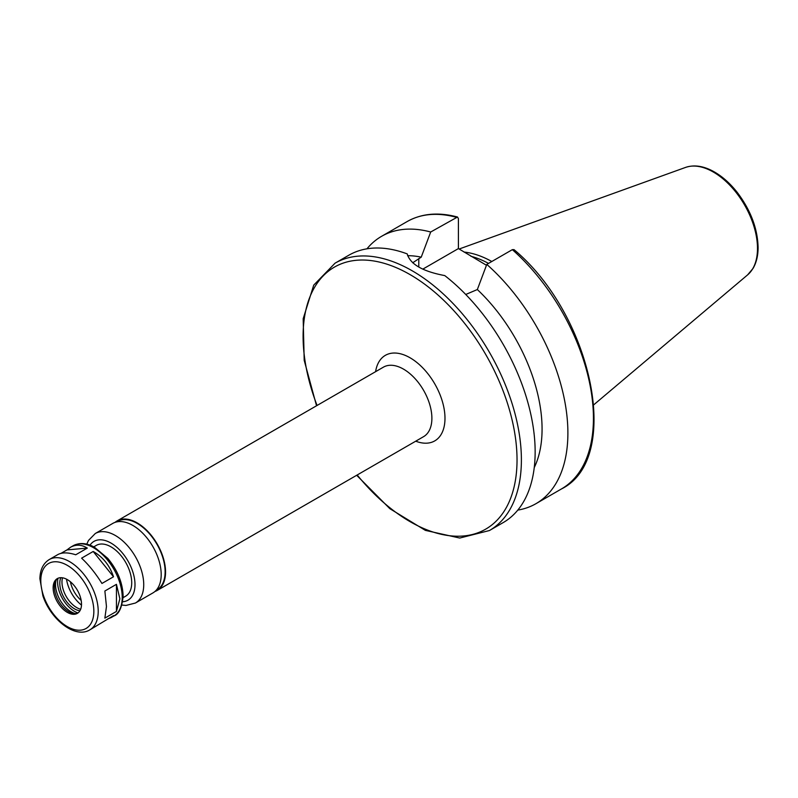 <?xml version="1.0" encoding="UTF-8"?>
<svg xmlns="http://www.w3.org/2000/svg" width="798" height="798" viewBox="0 0 798 798"><rect width="100%" height="100%" fill="white"/><g stroke="black" fill="none" stroke-linecap="round" stroke-linejoin="round"><path stroke-width="1.2" d="M89.805 629.891A40.598 23.441 -120 0 0 98.214 611.308A40.598 23.441 -120 0 0 80.488 570.45A40.598 23.441 -120 0 0 49.207 559.578C43.172 563.398 40.07 569.802 39.9 578.769L42.893 595.817C50.673 619.517 75.092 638.959 89.805 629.891L113.506 615.607L111.102 617.602L107.92 618.839M87.311 548.096L66.982 549.912L70.503 547.278C75.96 544.256 81.566 544.525 87.311 548.096L75.74 554.77C68.03 552.336 62.054 552.286 57.815 554.6L49.207 559.578M113.506 576.774L101.945 583.458C95.61 573.353 88.837 564.924 81.605 558.161L93.176 551.478C102.822 556.844 109.605 565.273 113.506 576.774L93.176 551.478M60.997 553.363L66.982 549.912M106.463 606.54L104.867 591.009L116.438 584.326L119.87 598.809L116.438 611.438L104.867 618.121L106.463 606.54M116.438 611.438L116.438 584.326M356.676 475.279L389.843 508.675L425.384 530.381L459.758 538.042L489.423 530.54L503.179 522.6A154.363 89.127 -120 0 0 535.149 451.937A154.363 89.127 -120 0 0 444.765 275.589C422.711 271.44 410.202 264.218 407.229 253.914A154.363 89.127 -120 0 0 348.816 255.23L335.06 263.17L313.734 285.115L303.18 318.721L304.198 360.347L316.537 405.763M534.251 467.568A131.211 75.75 -120 0 0 477.344 289.544L465.743 294.472M517.792 510.102A154.363 89.127 -120 0 0 535.927 503.698A154.363 89.127 -120 0 0 564.146 398.132A154.363 89.127 -120 0 0 486.79 264.397L477.344 289.544M512.336 249.654A154.363 89.127 -120 0 1 589.692 383.389A154.363 89.127 -120 0 1 561.463 488.945C622.649 458.82 592.325 314.991 514.032 249.634L512.336 249.654L486.79 264.397M412.716 262.771L421.234 257.156L430.691 232.009L457.493 217.016L458.411 218.612L458.411 248.577L422.8 269.135M458.411 248.577L486.461 265.275M491.817 261.505A107.82 62.254 -120 0 0 464.037 252.058M488.526 263.4A106.353 61.406 -120 0 0 470.87 256.268M430.691 232.009A154.363 89.127 -120 0 0 381.564 236.328A154.363 89.127 -120 0 0 366.94 248.826M421.234 257.156A131.211 75.75 -120 0 0 407.608 255.689M154.942 591.478A40.139 23.172 -120 0 0 157.246 590.42A40.139 23.172 -120 0 0 165.555 572.046A40.139 23.172 -120 0 0 148.039 531.658A40.139 23.172 -120 0 0 117.116 520.904A40.139 23.172 -120 0 0 115.052 522.371M156.079 590.38L156.937 589.882A39.521 22.813 -120 0 0 165.126 571.797A39.521 22.813 -120 0 0 147.869 532.027A39.521 22.813 -120 0 0 117.426 521.443L116.558 521.932M121.934 605.054L125.974 605.443L135.421 603.029L152.877 592.944A40.139 23.172 -120 0 0 161.196 574.57A40.139 23.172 -120 0 0 143.67 534.181A40.139 23.172 -120 0 0 112.747 523.428L95.281 533.513L88.478 540.455L86.782 544.176M123.101 597.662L125.645 596.186A29.326 16.938 -120 0 0 131.72 582.759A29.326 16.938 -120 0 0 118.922 553.243A29.326 16.938 -120 0 0 96.319 545.383L93.775 546.859M81.516 604.186A20.07 11.591 -120 0 0 72.758 583.996A20.07 11.591 -120 0 0 57.286 578.62A20.07 11.591 -120 0 0 57.286 601.792A20.07 11.591 -120 0 0 77.356 613.373A20.07 11.591 -120 0 0 81.516 604.186M57.955 578.281A20.07 11.591 -120 0 0 55.351 581.752A20.07 11.591 -120 0 0 58.573 601.044A20.07 11.591 -120 0 0 73.665 613.482A20.07 11.591 -120 0 0 77.975 612.964M56.04 580.395A22.224 12.838 -120 0 0 75.192 613.572M57.965 578.271A23.93 13.815 -120 0 0 77.995 612.954M60.818 577.682A20.838 12.03 -120 0 0 64.109 597.852A20.838 12.03 -120 0 0 79.93 610.789M62.513 577.802A20.838 12.03 -120 0 0 66.294 596.595A20.838 12.03 -120 0 0 80.678 609.253M66.523 579.178A26.244 15.152 -120 0 0 81.486 605.093M70.424 581.792A20.948 12.09 -120 0 0 81.167 600.405M111.102 617.602L113.815 616.026A40.598 23.441 -120 0 0 122.224 597.443A40.598 23.441 -120 0 0 104.508 556.585A40.598 23.441 -120 0 0 73.217 545.712L70.503 547.278M489.423 530.54A154.363 89.127 -120 0 0 521.393 459.877A154.363 89.127 -120 0 0 454.012 304.527A154.363 89.127 -120 0 0 335.06 263.17M418.79 267.041L418.79 258.562M593.842 404.726L747.616 274.871A62.374 36.01 -120 0 0 757.492 248.457A62.374 36.01 -120 0 0 732.345 187.959A62.374 36.01 -120 0 0 685.582 167.41L459.169 249.006M456.237 217.265A154.363 89.127 -120 0 0 407.1 221.585C421.553 213.455 438.351 211.929 457.493 217.016M357.195 474.98A151.281 87.341 -120 0 0 517.034 459.877A151.281 87.341 -120 0 0 382.721 262.921A151.281 87.341 -120 0 0 317.065 405.464M415.728 441.184A49.396 28.519 -120 0 0 444.985 418.282A49.396 28.519 -120 0 0 412.905 359.559A49.396 28.519 -120 0 0 375.599 371.669M157.246 590.42L423.578 436.656A40.139 23.172 -120 0 0 431.888 418.282A40.139 23.172 -120 0 0 414.371 377.893A40.139 23.172 -120 0 0 383.449 367.14L117.116 520.904M135.421 603.029A40.139 23.172 -120 0 0 143.73 584.655A40.139 23.172 -120 0 0 126.214 544.266A40.139 23.172 -120 0 0 95.281 533.513M122.693 601.752A33.965 19.611 -120 0 0 135.002 584.655A33.965 19.611 -120 0 0 117.027 547.448A33.965 19.611 -120 0 0 90.014 545.164M93.845 611.308A37.506 21.656 -120 0 0 54.065 561.812A37.506 21.656 -120 0 0 54.065 614.859A37.506 21.656 -120 0 0 93.845 611.308M561.463 488.945L535.927 503.698M407.1 221.585L381.564 236.328M73.217 545.712C79.551 542.401 86.643 542.909 94.493 547.248L107.76 558.361C117.575 570.211 122.693 582.819 123.131 596.186C121.964 607.697 118.862 614.31 113.815 616.026M685.582 167.41C693.841 164.647 702.888 165.854 712.734 171.031C721.611 175.799 729.811 182.951 737.302 192.488C750.659 210.203 757.591 228.507 758.1 247.39C758.1 255.659 756.414 262.672 753.033 268.437L747.616 274.871"/></g></svg>

